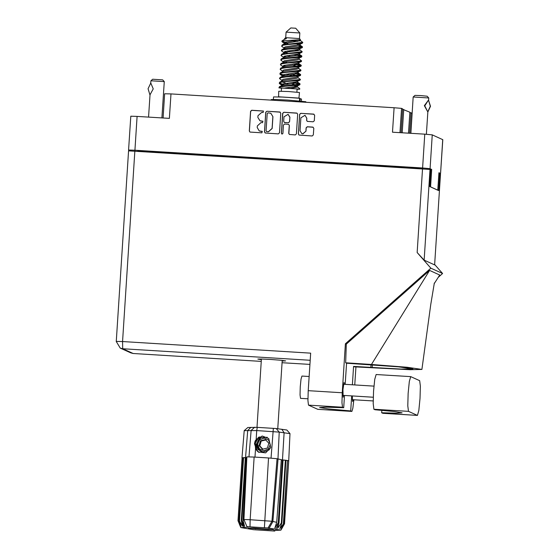 <?xml version="1.0" encoding="UTF-8"?>
<svg xmlns="http://www.w3.org/2000/svg" width="559" height="559" viewBox="0 0 559 559"><rect width="100%" height="100%" fill="white"/><g stroke="black" fill="none" stroke-linecap="round" stroke-linejoin="round"><path stroke-width="0.84" d="M410.753 133.308L412.053 113.177L409.845 112.569M410.977 112.687L409.642 133.245M408.51 133.175L409.866 112.184L402.606 109.278M403.738 109.396L402.221 132.783M301.769 133.58L302.887 133.88L305.99 131.141L302.796 133.839L301.769 133.58L300.071 130.736L300.91 117.795L305.032 115.315L306.73 118.159L306.591 120.311L307.226 121.38L313.103 121.813L314.263 120.786L314.619 115.273L313.606 114.113L300.756 113.323L299.603 114.343L298.331 133.999L298.967 135.061L312.195 135.956L313.354 134.929L313.781 128.27L312.761 127.11L307.268 126.767L306.108 127.794L305.892 131.099M282.092 134.097L282.903 133.377L283.441 125.076L284.601 124.056L288.633 124.377L289.269 125.44L288.751 133.405L289.387 134.474L295.264 134.908L296.424 133.88L297.695 114.232L297.06 113.163L283.832 112.275L282.672 113.302L281.38 133.28L282.092 134.097M401.089 132.714L402.627 108.893L401.551 108.404L399.985 132.644M428.229 169.216L431.688 169.426L430.053 168.685L422.59 167.993L134.922 150.231L128.605 150.05L130.205 150.783M279.5 132.839L280.765 113.184L279.752 112.024L266.909 111.234L265.749 112.254L264.477 131.91L265.49 133.07L278.34 133.86L279.5 132.839M261.689 112.443L263.184 112.534L263.289 111.01L251.718 110.291L250.558 111.318L249.293 130.974L249.929 132.036L261.871 132.846L262.241 131.386L259.25 130.918L257.217 127.515L257.322 125.88L261.032 122.596L262.527 122.694L262.898 121.226L259.907 120.765L257.874 117.362L257.978 115.72L261.689 112.443M422.59 167.993L424.777 134.174L392.509 132.183L394.088 107.712L170.963 93.933L169.377 118.403L137.109 116.412L134.922 150.231M164.667 93.772L170.963 93.933M394.088 107.712L401.551 108.404M412.053 113.177L410.781 133.315M438.871 173.521L440.583 173.486L438.927 172.717L437.795 190.186L430.556 186.895L431.688 169.426M424.777 134.174L432.24 134.866L442.77 139.666L440.583 173.486M259.907 120.765L261.13 121.072M262.947 121.254L261.228 121.114M259.25 130.918L260.473 131.225M262.29 131.407L260.571 131.267M263.603 111.094L251.816 110.34L250.656 111.36L249.384 131.016L249.971 132.057M280.178 112.142L266.999 111.276L265.839 112.296L264.568 131.952L265.162 132.993M268.006 112.834L267.195 113.554L266.077 130.806L266.524 131.547L268.369 131.714L272.079 128.43L272.841 116.642L270.808 113.239L268.006 112.834M270.808 113.239L272.932 116.684L272.17 128.472L268.46 131.756L266.888 131.658M281.876 134.048L281.477 133.328L282.77 113.344L283.93 112.317L296.675 113.072M288.633 124.377L289.359 125.482L288.842 133.454L289.436 134.495M289.8 117.166L288.102 114.322L283.979 116.81L283.679 121.366L284.314 122.428L288.346 122.749L289.506 121.722L289.897 117.208L288.102 114.322M284.314 122.428L284.699 122.526M289.897 117.208L289.597 121.771L288.444 122.791L284.797 122.568M305.032 115.315L306.828 118.201L306.688 120.36L307.275 121.401M313.194 127.228L307.359 126.809L306.199 127.836L305.99 131.141M314.032 114.232L300.854 113.365L299.694 114.392L298.422 134.041L299.009 135.082M422.974 168.797L422.283 168.755M137.842 150.923L422.297 168.49M128.605 150.05L130.792 116.23L137.109 116.412M376.158 374.53L374.754 379.33L373.559 391.209L373.202 403.675L373.915 409.237L375.012 409.733L394.689 411.55L402.026 412.842L396.59 413.199L381.692 412.773L382.838 413.283L417.44 415.421L418.81 410.502L420.012 398.434L420.347 386.15L419.634 380.7L410.711 376.654L409.356 381.469L408.161 393.347L407.797 405.813L408.517 411.368L417.44 415.421M307.904 398.791L300.532 398.336L300.043 394.906L300.274 386.779L301.035 379.163L301.909 376.074L309.12 376.521M344.351 384.285L344.037 382.419L342.953 389.539L343.128 397.225L343.666 395.416M282.162 360.974L285.684 360.897L281.198 360.262L270.591 359.458L261.535 359.025L257.86 359.095L261.346 359.633M317.882 409.349L351.884 411.452L352.883 408.161L353.812 399.762M128.577 150.846L430.004 169.461L424.141 260.124L417.126 252.535L430.884 268.208L345.42 343.757L342.255 392.767L341.961 402.759L342.534 407.211L308.491 405.107L317.798 409.342M308.491 405.107L307.918 400.656L308.205 390.664L310.629 353.176L122.547 341.563L134.866 151.007M342.534 407.211L343.694 407.735L344.491 395.465M345.21 384.333L346.573 363.238L398.518 366.816L412.891 368.842L401.131 369.08L353.567 366.424L354.483 366.844L409.929 369.716L421.891 369.415L407.183 367.277L371.476 364.482L345.651 362.826L346.573 363.238M345.651 362.826L346.266 344.141L345.42 343.757M434.119 283.762L439.716 275.021L429.557 270.395L346.266 344.141M430.884 268.208L442.56 273.519L438.221 277.355M352.303 395.947L352.589 401.53L353.127 399.72M351.66 395.912L350.689 410.921L351.849 411.445M355.943 366.928L354.776 384.927M353.567 366.424L352.38 384.781M424.141 260.124L434.643 264.903L440.506 174.24L438.85 173.828M440.506 174.24L434.643 264.903M430.004 169.461L430.786 169.824L429.71 186.51L438.64 190.57L439.723 173.884M434.692 264.554L442.56 273.519M343.694 407.735L326.149 407.148L319.636 407.497L328.203 408.929L350.689 410.921M371.476 364.482L429.557 270.395M381.853 410.299L381.692 412.773M150.93 80.803L164.262 81.649L161.914 117.942M149.861 94.723L148.079 88.755L150.762 83.025L153.236 88.916L150.036 94.737M152.698 79.238L162.683 79.853L164.255 81.642M150.748 83.018L150.909 80.782L152.684 79.217M286.054 32.108L299.848 33.002L295.683 28.264L290.792 27.95L286.047 32.115L285.691 37.677L284.629 38.606L286.411 38.557L283.832 39.682L286.411 38.557M299.848 33.009L299.491 38.571L285.691 37.67M300.029 84.06L280.513 86.372L279.458 86.736L278.927 87.833L280.471 86.945L285.397 86.198L297.43 85.206L299.848 84.73L300.029 84.06M278.927 87.833L281.519 88.266M284.314 43.406L281.953 41.639L282.609 40.877L281.96 40.968M302.426 46.977L282.91 49.29L281.862 49.653L281.324 50.75L282.875 49.87L287.794 49.115L299.827 48.123L302.244 47.655L302.426 46.977M285.02 53.468L281.324 50.75M301.825 56.249L282.309 58.562L281.261 58.926L280.723 60.023L282.274 59.135L287.193 58.388L299.233 57.395L301.65 56.92L301.825 56.249M283.12 61.944L280.723 60.023M301.231 65.515L281.708 67.828L280.66 68.191L280.122 69.288L281.673 68.408L286.592 67.653L298.632 66.661L301.049 66.193L301.231 65.515M282.519 71.217L280.122 69.288M300.63 74.787L281.114 77.1L280.059 77.463L279.521 78.56L281.072 77.68L285.998 76.925L298.031 75.933L300.449 75.465L300.63 74.787M281.918 80.489L279.521 78.56M282.071 41.198L286.816 43.022M299.344 45.733L302.475 46.886M302.112 47.145L298.045 46.034M288.032 43.909L284.384 42.924M284.293 51.763L286.215 52.294M295.9 54.391L301.874 56.152M301.518 56.417L294.132 54.614M287.431 53.182L285.097 52.581M295.306 63.656L301.273 65.424M300.917 65.689L293.531 63.887M286.837 62.454L284.496 61.853M294.705 72.929L300.672 74.689M300.316 74.955L296.249 73.844M294.104 82.201L300.071 83.962M299.715 84.227L292.336 82.425M296.92 92.179L297.088 89.049L289.003 88.287L281.533 88.063L281.338 91.173M298.932 98.202L299.477 92.549L288.682 91.536L278.703 91.236L278.564 96.882M299.156 98.139L278.347 96.798M295.201 97.874L282.302 97.042M284.021 48.039L281.652 46.278L282.162 45.02L302.726 42.344L300.365 40.479M281.624 46.117L283.168 45.237L288.095 44.482L300.127 43.49L302.545 43.015L302.761 42.288M283.42 57.311L281.051 55.544L281.561 54.286L302.126 51.61L299.764 49.751M281.023 55.383L282.575 54.502L287.494 53.748L299.526 52.756L301.951 52.287L302.174 51.519M282.819 66.584L280.45 64.816L280.96 63.558L301.525 60.882L299.17 59.016M280.422 64.655L281.974 63.775L286.893 63.02L298.932 62.028L301.35 61.56L301.574 60.791M283.595 75.758L280.248 74.494L279.821 73.928L280.359 72.831L300.931 70.154L298.569 68.289M279.821 73.928L281.373 73.04L286.299 72.293L298.331 71.3L300.749 70.825L300.973 70.057M282.994 85.024L279.654 83.766L279.221 83.193L279.759 82.096L300.33 79.42L297.968 77.561M279.221 83.193L280.772 82.313L285.698 81.558L297.73 80.566L300.148 80.098L300.372 79.329M299.044 50.373L296.2 49.751M297.744 50.666L294.432 49.982M285.915 56.927L283.993 56.396M285.314 66.2L283.399 65.669M284.196 66.486L282.889 66.102M284.713 75.465L279.975 73.641M299.778 88.595L299.722 89.223L298.758 89.035L299.778 88.595L297.367 86.827M284.112 84.737L279.374 82.914M281.925 41.478L281.96 40.94L283.832 39.682M300.351 39.661L282.609 40.877M299.722 89.223L297.108 89.223M278.927 87.917L298.758 89.035M284.293 44.42L285.453 43.385L300.316 40.737L300.421 39.626L299.484 38.564M300.351 40.583L299.351 40.045M293.175 40.926L297.234 41.569M284.643 88.056L295.438 86.582L297.395 85.932L296.787 85.268M295.522 84.807L291.358 83.689M281.883 81.006L281.939 80.175L283.127 79.308L296.039 77.317L300.449 75.465M296.123 75.542L291.959 74.417M282.484 71.741L282.54 70.902L283.727 70.036L296.64 68.044L301.049 66.193M296.717 66.269L292.56 65.151M284.419 62.741L283.637 62.308M283.085 62.468L283.14 61.63L284.328 60.77L297.234 58.772L301.65 56.92M283.692 53.692L283.741 52.364L284.929 51.498L297.835 49.506L302.244 47.655M285.621 44.203L284.335 43.092L285.523 42.232L300.239 39.717M290.512 88.385L297.325 87.085L297.423 85.981M296.536 86.352L293.901 85.52M288.248 84.067L282.344 81.991M279.759 82.096L283.057 80.468L295.963 78.47L297.919 77.82L298.024 76.709M292.755 75.8L286.152 74.04M280.359 72.831L283.651 71.196L296.563 69.204L298.52 68.547L298.625 67.436M280.96 63.558L284.252 61.93L297.164 59.932L299.121 59.275L299.219 58.171M290.044 56.256L287.354 55.502M283.665 53.517L284.852 52.658L288.605 51.861L297.765 50.666L299.722 50.01L299.505 49.562M300.358 40.639L300.106 40.297M279.458 86.736L282.756 85.101L295.662 83.109L297.619 82.453L297.723 81.341M280.059 77.463L283.35 75.835L296.263 73.837L298.22 73.18L297.43 72.446M280.66 68.191L283.951 66.563L296.864 64.571L298.82 63.915L298.925 62.804M298.604 63.467L298.031 63.174M281.261 58.926L284.552 57.291L297.465 55.299L299.421 54.642L298.632 53.902M290.345 51.624L287.654 50.862M281.862 49.653L285.153 48.025L298.059 46.027L300.022 45.37L299.806 44.93L302.3 46.656M299.233 44.636L296.598 43.805M282.036 85.408L281.638 84.807L282.826 83.941L295.739 81.949L300.148 80.098M282.183 76.373L282.239 75.535L283.427 74.675L296.34 72.677L300.749 70.825M282.784 67.101L282.84 66.269L284.028 65.403L296.941 63.412L301.35 61.56M283.385 57.836L283.441 56.997L284.629 56.138L297.535 54.139L299.491 53.482L298.883 52.825M283.986 48.563L284.035 47.725L285.23 46.865L298.136 44.867L300.134 44.112M259.893 438.228L259.159 438.794L256.567 443.986L258.391 449.457L260.871 451.316M288.682 460.791L284.524 523.601L288.724 460.847L290.009 433.623L279.234 432.135L256.742 430.584L256.148 439.556L262.241 436.041L268.739 438.522L270.794 447.438L268.907 450.051L263.471 451.951L260.836 451.302L258.314 449.422L256.49 443.958L259.083 438.759L261.13 437.48M246.281 457.667L245.31 457.639L241.25 520.492L241.83 520.499L244.59 526.264L242.997 520.247L246.281 457.555L246.854 457.541M243.962 519.556L246.889 456.85L254.114 457.059L250.153 519.709L271.926 521.281L276.719 522.33L281.352 459.722L277.061 458.736L271.926 521.281L268.034 527.982L246.945 526.676L248.014 527.186L240.824 527.577L253.681 529.736L274.762 531.05L273.693 530.505L280.884 530.163L268.034 527.982M264.421 527.647L268.53 457.947L254.114 457.059M268.53 457.947L277.061 458.736M281.345 459.84L283.057 459.973L278.997 522.819L275.748 529.373M283.057 459.973L285.363 460.225L281.303 523.077L281.855 523.14L285.915 460.295L283.05 460.078M281.303 523.077L277.592 528.423L278.997 522.819M284.615 523.643L281.512 529.094M284.524 523.601L281.135 528.919L283.762 523.42L279.807 528.695L281.855 523.14M283.762 523.42L287.494 460.518L283.427 523.364M246.281 457.646L245.897 457.646L241.83 520.499M245.31 457.639L243.2 457.653L239.133 520.506L242.452 526.25L241.25 520.492M245.31 457.744L243.577 457.646L239.518 520.499M243.2 457.653L242.11 457.751L238.05 520.597L240.929 526.292L239.133 520.506M243.193 457.772L242.257 457.723L238.197 520.576M242.11 457.751L237.959 520.722L240.342 526.403L238.05 520.597M285.915 460.295L287.494 460.518L285.908 460.399M287.822 460.574L288.584 460.749L287.815 460.686M270.794 447.438L265.658 452.832L258.237 451.951L255.54 448.779L254.988 457.108M244.227 430.633L247.84 427.46L257.252 427.321L256.742 430.584L244.227 430.633L241.977 457.821M257.252 427.321L276.23 428.564L286.816 429.983L289.995 433.595M276.719 522.33L274.846 528.129L278.256 522.749L282.323 459.896L281.345 459.791M256.148 439.556L255.03 441.219L255.54 448.779M273.337 529.632L253.688 528.052L248.371 528.087L268.02 529.666L273.337 529.632M275.168 530.323L274.762 531.05L275.189 530.323M242.997 520.247L244.22 520.212M278.256 522.749L278.661 522.784L284.133 432.729L281.827 429.242M246.945 526.676L243.934 519.528L250.153 519.709L250.006 526.76M268.061 529.038L268.02 529.666M255.582 528.171L255.533 528.891M259.041 437.019L258.74 437.243M255.093 444.761L257.406 450.896L259.117 452.427M256.756 438.822L254.82 443.93L257.105 450.764L258.754 452.252M255.142 441.03L254.52 443.797L256.812 450.631L258.237 451.951M256.448 439.171L254.778 443.916L257.07 450.75L258.705 452.224M299.89 100.99L300.064 98.335L283.001 97.077L273.533 96.931L273.365 99.432M301.385 101.137L301.525 98.999L300.029 98.845M305.878 102.262L305.843 101.766L287.822 100.068L276.027 99.488L271.178 99.572L271.143 100.117M256.847 449.918L255.197 443.133L259.103 436.984M255.19 443.427L257.992 437.921L259.376 436.845M268.558 440.003L264.127 438.039L259.6 439.8L257.629 444.244L259.369 448.779L263.799 450.743L268.327 448.982L270.297 444.531L268.558 440.003M267.293 437.271L261.025 437.529L257.098 442.4L258.796 449.436L262.003 451.392L260.249 450.994M258.356 449.939L255.197 443.133M267.419 448.025L268.837 443.196L265.385 439.563L260.515 440.758L259.09 445.579L262.541 449.212L267.419 448.025M265.77 439.968L261.221 441.079L259.802 445.907L262.87 449.136M259.802 445.907L259.09 445.579M261.221 441.079L260.515 440.758M262.003 451.392L261.039 451.036M428.753 97.979L427.174 96.19L420.927 95.596L414.96 95.407L413.178 96.98L428.732 97.958L428.613 100.201M426.412 134.286L427.824 112.003L430.528 106.28L428.536 100.173M428.529 100.201L430.318 106.182L427.775 111.898L424.777 105.84L428.383 100.194L424.337 105.644L427.775 111.898M440.555 173.465L442.742 139.645M432.24 134.866L430.053 168.685M144.131 151.084L144.096 151.58M414.806 168.294L414.834 167.798M310.168 360.303L122.687 348.725L133.189 353.505L261.235 361.407M309.903 364.419L282.05 362.693L309.903 364.412M308.205 390.664L342.255 392.767M417.126 252.535L422.541 168.769M371.015 364.65L370.82 367.598M372.343 364.741L372.154 367.682M133.231 353.505L130.771 352.904L133.21 353.505L261.235 361.414M122.687 348.725L122.547 341.563L116.23 341.381L120.269 348.124L122.687 348.725M116.258 341.402L128.556 150.825M382.789 413.269L417.391 415.407M373.915 409.237L408.517 411.368M268.991 528.423L272.89 521.715L278.026 459.177M243.906 527.41L241.509 520.492L245.576 457.639L247.735 430.479L250.83 427.335M271.066 458.114L273.337 428.313M248.972 456.808L251.138 430.395L254.715 427.237M276.23 428.564L279.234 432.135L277.942 459.135M299.414 100.948L299.589 98.265M300.008 101.004L300.148 98.852M163.074 118.012L164.646 93.751M376.109 374.516L410.711 376.654M373.265 397.246L342.814 395.36M373.188 400.957L352.275 399.664M373.957 386.108L343.499 384.229M421.891 369.408L430.758 304.375L434.336 283.015M120.269 348.124L130.771 352.904M317.84 409.356L351.884 411.452M148.554 117.117L150.001 94.806M261.388 359.018L256.972 427.307M282.197 360.366L277.774 428.788M297.15 86.121L299.848 84.73M299.757 49.905L299.82 48.899M284.265 44.252L284.335 43.092M281.561 54.286L284.238 52.909M282.162 45.02L284.838 43.637M299.904 83.738L297.668 82.194M300.504 74.466L298.268 72.922M301.105 65.193L298.869 63.656M301.699 55.928L299.205 54.202M281.617 85.122L279.654 83.766M282.218 75.849L280.248 74.494M299.247 53.678L301.951 52.287M299.848 44.406L302.545 43.015M281.589 85.646L281.638 84.807M298.254 73.082L298.324 72.076M299.456 54.544L299.533 53.385M300.057 45.272L300.12 44.266M284.587 39.291L284.629 38.606M280.884 530.163L281.659 528.835M240.824 527.577L239.35 524.083M410.83 133.315L413.178 96.98"/></g></svg>
